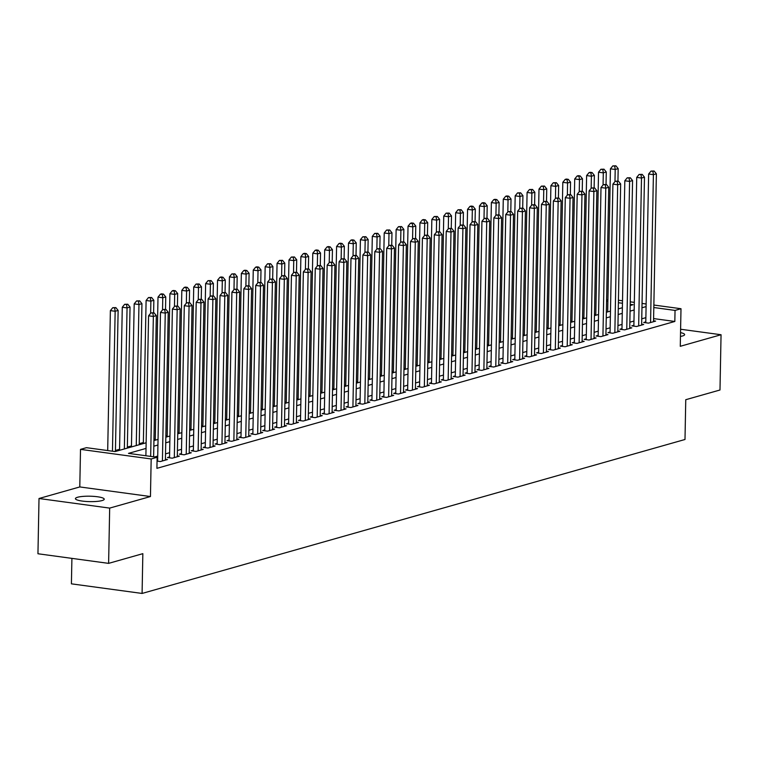 <?xml version="1.0" encoding="UTF-8"?>
<svg xmlns="http://www.w3.org/2000/svg" width="759" height="759" viewBox="0 0 759 759"><rect width="100%" height="100%" fill="white"/><g stroke="black" fill="none" stroke-linecap="round" stroke-linejoin="round"><path stroke-width="1.14" d="M680.462 336.427A14.402 2.713 1.1 0 0 682.464 335.99A14.402 2.713 1.1 0 0 684.646 334.605A14.402 2.713 1.1 0 0 680.538 332.622M77.598 497.249A14.402 2.713 1.1 0 0 75.416 498.635A14.402 2.713 1.1 0 0 85.833 501.443A14.402 2.713 1.1 0 0 102.048 500.579A14.402 2.713 1.1 0 0 104.23 499.194A14.402 2.713 1.1 0 0 93.812 496.386A14.402 2.713 1.1 0 0 77.598 497.249M606.593 300.184L607.912 299.805M71.906 558.377L71.412 583.842L142.085 593.443L684.997 439.489L685.756 399.708L719.987 390.003L721.05 334.738L680.595 329.245M142.085 593.443L142.844 553.662L108.613 563.368L37.95 553.757L39.013 498.502L109.675 508.103L150.453 496.538L151.174 458.967L80.511 449.366L86.46 447.677L115.112 451.567L146.136 442.772M150.453 496.538L79.79 486.936L39.013 498.502M79.79 486.936L80.511 449.366M595.796 314.235L594.468 314.615M583.889 317.613L582.561 317.983M571.982 320.991L570.654 321.361M560.076 324.359L558.757 324.738M548.169 327.736L546.85 328.116M536.271 331.114L534.943 331.493M524.365 334.491L523.036 334.871M512.458 337.869L511.13 338.248M500.551 341.246L499.223 341.616M488.644 344.624L487.316 344.994M476.737 347.992L475.409 348.372M464.831 351.37L463.502 351.749M452.924 354.747L451.596 355.127M441.017 358.125L439.689 358.504M429.11 361.502L427.791 361.872M417.203 364.88L415.885 365.25M405.297 368.257L403.978 368.627M393.399 371.625L392.071 372.005M381.492 375.003L380.164 375.382M369.586 378.38L368.257 378.76M357.679 381.758L356.351 382.138M345.772 385.136L344.444 385.506M333.865 388.513L332.537 388.883M321.958 391.891L320.63 392.261M310.052 395.259L308.723 395.638M298.145 398.636L296.816 399.016M286.238 402.014L284.919 402.393M274.331 405.391L273.012 405.771M262.434 408.769L261.105 409.139M250.527 412.146L249.199 412.517M238.62 415.515L237.292 415.894M226.713 418.892L225.385 419.272M214.806 422.27L213.478 422.649M202.9 425.647L201.571 426.027M190.993 429.025L189.665 429.404M179.086 432.402L177.758 432.772M167.179 435.78L165.851 436.15M155.272 439.148L153.954 439.527M143.366 442.525L139.258 443.692M131.468 445.903L127.351 447.07M119.561 449.281L115.444 450.448M108.613 563.368L109.675 508.103M645.786 321.892L643.708 322.48L648.48 323.135L655.624 321.104L653.556 320.82M633.879 325.269L631.801 325.858L636.573 326.503L643.717 324.482L641.649 324.197M621.982 328.647L619.894 329.235L624.666 329.88L631.811 327.86L629.742 327.575M610.075 332.015L607.987 332.613L612.76 333.258L619.904 331.237L617.835 330.952M598.168 335.393L596.081 335.99L600.853 336.635L607.997 334.605L605.929 334.33M586.261 338.77L584.174 339.358L588.946 340.013L596.09 337.983L594.031 337.708M574.354 342.148L572.267 342.736L577.049 343.391L584.183 341.36L582.125 341.076M562.447 345.525L560.36 346.113L565.142 346.759L572.286 344.738L570.218 344.453M550.541 348.903L548.453 349.491L553.235 350.136L560.379 348.115L558.311 347.831M538.634 352.271L536.556 352.869L541.328 353.514L548.472 351.493L546.404 351.208M526.727 355.648L524.649 356.246L529.421 356.891L536.566 354.87L534.497 354.586M514.82 359.026L512.742 359.614L517.515 360.269L524.659 358.239L522.59 357.963M502.913 362.404L500.836 362.992L505.608 363.646L512.752 361.616L510.684 361.341M491.007 365.781L488.929 366.369L493.701 367.024L500.845 364.994L498.777 364.709M479.109 369.159L477.022 369.747L481.794 370.392L488.938 368.371L486.87 368.087M467.202 372.536L465.115 373.124L469.887 373.77L477.031 371.749L474.963 371.464M455.296 375.904L453.208 376.502L457.981 377.147L465.125 375.126L463.066 374.842M443.389 379.282L441.302 379.879L446.083 380.525L453.218 378.494L451.159 378.219M431.482 382.659L429.395 383.248L434.176 383.902L441.321 381.872L439.252 381.597M419.575 386.037L417.488 386.625L422.27 387.28L429.414 385.249L427.345 384.974M407.668 389.414L405.581 390.003L410.363 390.657L417.507 388.627L415.439 388.342M395.762 392.792L393.684 393.38L398.456 394.025L405.6 392.005L403.532 391.72M383.855 396.17L381.777 396.758L386.549 397.403L393.693 395.382L391.625 395.097M371.948 399.538L369.87 400.135L374.642 400.78L381.786 398.76L379.718 398.475M360.041 402.915L357.963 403.513L362.736 404.158L369.88 402.128L367.811 401.853M348.144 406.293L346.057 406.881L350.829 407.536L357.973 405.505L355.905 405.23M336.237 409.67L334.15 410.258L338.922 410.913L346.066 408.883L343.998 408.608M324.33 413.048L322.243 413.636L327.015 414.291L334.159 412.26L332.091 411.976M312.423 416.425L310.336 417.014L315.108 417.659L322.252 415.638L320.194 415.353M300.517 419.803L298.429 420.391L303.211 421.036L310.355 419.015L308.287 418.731M288.61 423.171L286.522 423.769L291.304 424.414L298.448 422.393L296.38 422.108M276.703 426.549L274.616 427.146L279.397 427.791L286.541 425.761L284.473 425.486M264.796 429.926L262.718 430.514L267.491 431.169L274.635 429.139L272.566 428.863M252.889 433.304L250.812 433.892L255.584 434.546L262.728 432.516L260.66 432.241M240.982 436.681L238.905 437.269L243.677 437.915L250.821 435.894L248.753 435.609M229.076 440.059L226.998 440.647L231.77 441.292L238.914 439.271L236.846 438.987M217.178 443.436L215.091 444.024L219.863 444.67L227.007 442.649L224.939 442.364M205.272 446.804L203.184 447.402L207.957 448.047L215.101 446.026L213.032 445.742M193.365 450.182L191.277 450.77L196.05 451.425L203.194 449.394L201.126 449.119M181.458 453.559L179.371 454.148L184.143 454.802L191.287 452.772L189.228 452.497M169.551 456.937L167.464 457.525L172.246 458.18L179.38 456.15L177.321 455.865M157.056 461.102L160.339 461.548L167.483 459.527L165.415 459.242M146.032 448.408L128.48 453.379L157.132 457.279L156.914 468.331L674.827 321.465L653.603 318.581M645.871 317.66L641.753 318.827M633.964 321.038L629.847 322.205M622.057 324.416L617.94 325.583M610.151 327.793L606.033 328.96M598.244 331.161L594.126 332.328M586.337 334.539L582.229 335.706M574.43 337.916L570.322 339.083M562.533 341.294L558.415 342.461M550.626 344.671L546.508 345.838M538.719 348.049L534.602 349.216M526.812 351.426L522.695 352.593M514.906 354.795L510.788 355.962M502.999 358.172L498.881 359.339M491.092 361.55L486.974 362.717M479.185 364.927L475.068 366.094M467.278 368.305L463.161 369.472M455.372 371.682L451.254 372.849M443.465 375.06L439.357 376.227M431.558 378.428L427.45 379.595M419.661 381.805L415.543 382.972M407.754 385.183L403.636 386.35M395.847 388.561L391.729 389.728M383.94 391.938L379.823 393.105M372.033 395.316L367.916 396.483M360.127 398.693L356.009 399.86M348.22 402.061L344.102 403.228M336.313 405.439L332.195 406.606M324.406 408.816L320.289 409.983M312.499 412.194L308.391 413.361M300.592 415.571L296.484 416.738M288.695 418.949L284.578 420.116M276.788 422.317L272.671 423.494M264.882 425.695L260.764 426.862M252.975 429.072L248.857 430.239M241.068 432.45L236.95 433.617M229.161 435.827L225.043 436.994M217.254 439.205L213.137 440.372M205.347 442.582L201.23 443.749M193.441 445.95L189.323 447.117M181.534 449.328L177.426 450.495M169.627 452.706L165.519 453.873M157.73 456.083L154.684 456.946M157.644 460.315L157.066 460.476M653.86 305.042L680.994 308.723L680.273 346.303L721.05 334.738M680.994 308.723L675.045 310.412L653.812 307.528M674.827 321.465L675.045 310.412M157.132 457.279L151.174 458.967M618.433 300.222L622.513 300.782M630.236 301.826L634.325 302.386M642.048 303.439L646.137 303.989M630.169 305.516L633.025 304.701L630.188 304.321M622.465 303.268L618.386 302.718M607.883 301.285L606.574 301.105M153.925 440.562L158.043 439.395M165.832 437.184L169.95 436.017M177.739 433.806L181.856 432.639M189.646 430.429L193.763 429.262M201.552 427.051L205.67 425.884M213.459 423.683L217.577 422.516M225.366 420.306L229.484 419.139M237.273 416.928L241.39 415.761M249.18 413.551L253.297 412.384M261.087 410.173L265.195 409.006M272.993 406.796L277.101 405.629M284.891 403.418L289.008 402.251M296.797 400.05L300.915 398.883M308.704 396.672L312.822 395.505M320.611 393.295L324.729 392.128M332.518 389.917L336.635 388.75M344.425 386.54L348.542 385.373M356.332 383.162L360.449 381.995M368.238 379.785L372.356 378.618M380.145 376.417L384.263 375.25M392.052 373.039L396.17 371.872M403.959 369.661L408.067 368.494M415.866 366.284L419.974 365.117M427.763 362.906L431.88 361.739M439.67 359.529L443.787 358.362M451.577 356.151L455.694 354.984M463.483 352.783L467.601 351.616M475.39 349.406L479.508 348.239M487.297 346.028L491.415 344.861M499.204 342.651L503.321 341.484M511.111 339.273L515.228 338.106M523.017 335.895L527.135 334.728M534.924 332.527L539.032 331.351M546.831 329.15L550.939 327.983M558.728 325.772L562.846 324.605M570.635 322.395L574.753 321.228M582.542 319.017L586.66 317.85M594.449 315.64L598.566 314.473M606.356 312.262L610.473 311.095M618.262 308.894L622.38 307.727M646.08 306.608L641.962 307.774M634.173 309.985L630.065 311.152M622.266 313.363L618.158 314.53M610.369 316.74L606.251 317.907M598.462 320.118L594.344 321.285M586.555 323.486L582.438 324.653M574.648 326.863L570.531 328.03M562.742 330.241L558.624 331.408M550.835 333.618L546.717 334.785M538.928 336.996L534.81 338.163M527.021 340.374L522.904 341.541M515.114 343.751L510.997 344.918M503.208 347.119L499.09 348.286M491.301 350.497L487.193 351.664M479.394 353.874L475.286 355.041M467.497 357.252L463.379 358.419M455.59 360.629L451.472 361.796M443.683 364.007L439.565 365.174M431.776 367.384L427.659 368.551M419.869 370.753L415.752 371.919M407.962 374.13L403.845 375.297M396.056 377.508L391.938 378.675M384.149 380.885L380.031 382.052M372.242 384.263L368.124 385.43M360.335 387.64L356.227 388.807M348.428 391.008L344.32 392.185M336.531 394.386L332.414 395.553M324.624 397.763L320.507 398.93M312.717 401.141L308.6 402.308M300.811 404.519L296.693 405.685M288.904 407.896L284.786 409.063M276.997 411.274L272.879 412.441M265.09 414.642L260.973 415.809M253.183 418.019L249.066 419.186M241.277 421.397L237.159 422.564M229.37 424.774L225.262 425.941M217.463 428.152L213.355 429.319M205.566 431.529L201.448 432.696M193.659 434.907L189.541 436.074M181.752 438.275L177.634 439.442M169.845 441.653L165.728 442.82M157.938 445.03L153.821 446.197M150.662 456.396L153.356 316.465L156.326 315.621L153.622 456.804M145.889 455.751L148.574 315.81L153.356 316.465L152.872 313.144L154.058 312.803L150.956 312.879L152.872 313.144M150.956 312.879L148.574 315.81M156.326 315.621L154.058 312.803M115.425 451.482L118.129 310.431L115.15 311.275L110.378 310.621L107.693 450.561M114.666 307.955L115.861 307.613L112.759 307.689L114.666 307.955L115.15 311.275L112.465 451.207M115.861 307.613L118.129 310.431M110.378 310.621L112.759 307.689M162.417 460.96L165.253 313.087L168.232 312.243L165.396 460.115M157.625 461.187L160.481 312.442L165.253 313.087L164.769 309.767L165.965 309.425L162.862 309.511L164.769 309.767M162.862 309.511L160.481 312.442M168.232 312.243L165.965 309.425M174.323 457.582L177.16 309.71L180.139 308.866L177.302 456.738M169.532 457.81L172.388 309.065L177.16 309.71L176.676 306.389L177.872 306.048L174.769 306.133L176.676 306.389M174.769 306.133L172.388 309.065M180.139 308.866L177.872 306.048M186.23 454.205L189.067 306.332L192.046 305.488L189.209 453.37M181.439 454.432L184.295 305.687L189.067 306.332L188.583 303.012L189.778 302.68L186.676 302.756L188.583 303.012M186.676 302.756L184.295 305.687M192.046 305.488L189.778 302.68M198.137 450.837L200.974 302.955L203.953 302.11L201.116 449.992M193.346 451.055L196.202 302.31L200.974 302.955L200.49 299.634L201.685 299.302L198.583 299.378L200.49 299.634M198.583 299.378L196.202 302.31M203.953 302.11L201.685 299.302M127.332 448.104L130.036 307.053L127.057 307.898L122.284 307.243L119.543 450.315M126.573 304.577L127.768 304.236L124.666 304.312L126.573 304.577L127.057 307.898L124.353 448.948M127.768 304.236L130.036 307.053M122.284 307.243L124.666 304.312M139.229 444.727L141.942 303.676L138.963 304.52L134.191 303.875L131.44 446.937M138.48 301.2L139.675 300.858L136.573 300.934L138.48 301.2L138.963 304.52L136.259 445.571M139.675 300.858L141.942 303.676M134.191 303.875L136.573 300.934M153.612 312.746L153.849 300.298L150.87 301.143L146.098 300.498L143.347 443.56M150.386 297.822L151.582 297.481L148.479 297.566L150.386 297.822L150.87 301.143L150.643 313.277M151.582 297.481L153.849 300.298M146.098 300.498L148.479 297.566M165.519 309.368L165.756 296.921L162.777 297.765L158.005 297.12L155.253 440.182M162.293 294.445L163.479 294.113L161.572 293.847L160.386 294.188L162.293 294.445L162.777 297.765L162.54 309.9M163.479 294.113L165.756 296.921M158.005 297.12L160.386 294.188M210.044 447.459L212.881 299.587L215.86 298.742L213.023 446.615M205.253 447.677L208.108 298.932L212.881 299.587L212.397 296.257L213.592 295.925L210.49 296.001L212.397 296.257M210.49 296.001L208.108 298.932M215.86 298.742L213.592 295.925M177.426 305.991L177.663 293.543L174.684 294.388L169.912 293.742L167.16 436.804M174.2 291.067L175.386 290.735L173.479 290.469L172.293 290.811L174.2 291.067L174.684 294.388L174.447 306.522M175.386 290.735L177.663 293.543M169.912 293.742L172.293 290.811M221.951 444.081L224.787 296.209L227.766 295.365L224.93 443.237M217.159 444.3L220.015 295.555L224.787 296.209L224.303 292.889L225.499 292.547L222.396 292.623L224.303 292.889M222.396 292.623L220.015 295.555M227.766 295.365L225.499 292.547M189.323 302.613L189.57 290.175L186.591 291.02L181.818 290.365L179.067 433.427M186.107 287.689L187.293 287.357L185.386 287.092L184.2 287.433L186.107 287.689L186.591 291.02L186.353 303.145M187.293 287.357L189.57 290.175M181.818 290.365L184.2 287.433M233.857 440.704L236.694 292.832L239.673 291.987L236.827 439.859M229.066 440.932L231.922 292.177L236.694 292.832L236.21 289.511L237.396 289.17L234.303 289.245L236.21 289.511M234.303 289.245L231.922 292.177M239.673 291.987L237.396 289.17M201.23 299.236L201.477 286.798L198.497 287.642L193.725 286.987L190.974 430.059M198.014 284.321L199.2 283.98L196.097 284.056L198.014 284.321L198.497 287.642L198.26 299.767M199.2 283.98L201.477 286.798M193.725 286.987L196.097 284.056M245.764 437.326L248.601 289.454L251.58 288.61L248.734 436.482M240.973 437.554L243.829 288.809L248.601 289.454L248.117 286.134L249.303 285.792L246.21 285.877L248.117 286.134M246.21 285.877L243.829 288.809M251.58 288.61L249.303 285.792M213.137 295.858L213.374 283.42L210.404 284.264L205.623 283.61L202.881 426.681M209.92 280.944L211.106 280.602L208.004 280.678L209.92 280.944L210.404 284.264L210.167 296.399M211.106 280.602L213.374 283.42M205.623 283.61L208.004 280.678M257.671 433.949L260.508 286.077L263.487 285.232L260.641 433.104M252.87 434.176L255.736 285.431L260.508 286.077L260.024 282.756L261.21 282.414L258.107 282.5L260.024 282.756M258.107 282.5L255.736 285.431M263.487 285.232L261.21 282.414M269.568 430.571L272.415 282.699L275.384 281.855L272.547 429.736M264.777 430.799L267.633 282.054L272.415 282.699L271.931 279.378L273.117 279.046L270.014 279.122L271.931 279.378M270.014 279.122L267.633 282.054M275.384 281.855L273.117 279.046M281.475 427.203L284.321 279.321L287.291 278.477L284.454 426.359M276.684 427.421L279.54 278.676L284.321 279.321L283.838 276.001L285.023 275.669L281.921 275.745L283.838 276.001M281.921 275.745L279.54 278.676M287.291 278.477L285.023 275.669M293.382 423.826L296.228 275.953L299.198 275.109L296.361 422.981M288.591 424.044L291.447 275.299L296.228 275.953L295.735 272.633L296.93 272.291L293.828 272.367L295.735 272.633M293.828 272.367L291.447 275.299M299.198 275.109L296.93 272.291M305.289 420.448L308.126 272.576L311.105 271.731L308.268 419.604M300.498 420.666L303.353 271.921L308.126 272.576L307.642 269.255L308.837 268.914L305.735 268.99L307.642 269.255M305.735 268.99L303.353 271.921M311.105 271.731L308.837 268.914M317.196 417.071L320.032 269.198L323.011 268.354L320.175 416.226M312.404 417.298L315.26 268.544L320.032 269.198L319.548 265.878L320.744 265.536L317.642 265.612L319.548 265.878M317.642 265.612L315.26 268.544M323.011 268.354L320.744 265.536M329.102 413.693L331.939 265.821L334.918 264.976L332.081 412.849M324.311 413.921L327.167 265.176L331.939 265.821L331.455 262.5L332.651 262.159L329.548 262.244L331.455 262.5M329.548 262.244L327.167 265.176M334.918 264.976L332.651 262.159M341.009 410.315L343.846 262.443L346.825 261.599L343.988 409.471M336.218 410.543L339.074 261.798L343.846 262.443L343.362 259.123L344.558 258.791L341.455 258.866L343.362 259.123M341.455 258.866L339.074 261.798M346.825 261.599L344.558 258.791M352.916 406.947L355.753 259.066L358.732 258.221L355.895 406.103M348.125 407.166L350.981 258.421L355.753 259.066L355.269 255.745L356.464 255.413L353.362 255.489L355.269 255.745M353.362 255.489L350.981 258.421M358.732 258.221L356.464 255.413M364.823 403.57L367.66 255.688L370.639 254.853L367.792 402.725M360.032 403.788L362.887 255.043L367.66 255.688L367.176 252.368L368.362 252.035L365.269 252.111L367.176 252.368M365.269 252.111L362.887 255.043M370.639 254.853L368.362 252.035M376.73 400.192L379.566 252.32L382.545 251.476L379.699 399.348M371.938 400.41L374.794 251.665L379.566 252.32L379.083 248.999L380.268 248.658L377.176 248.734L379.083 248.999M377.176 248.734L374.794 251.665M382.545 251.476L380.268 248.658M388.636 396.815L391.473 248.943L394.452 248.098L391.606 395.97M383.845 397.033L386.701 248.288L391.473 248.943L390.989 245.622L392.175 245.28L389.073 245.356L390.989 245.622M389.073 245.356L386.701 248.288M394.452 248.098L392.175 245.28M225.043 292.49L225.281 280.043L222.311 280.887L217.529 280.242L214.788 423.304M221.827 277.566L223.013 277.225L221.106 276.969L219.911 277.31L221.827 277.566L222.311 280.887L222.074 293.021M223.013 277.225L225.281 280.043M217.529 280.242L219.911 277.31M236.95 289.113L237.188 276.665L234.218 277.509L229.436 276.864L226.694 419.926M233.725 274.189L234.92 273.847L231.818 273.933L233.725 274.189L234.218 277.509L233.981 289.644M234.92 273.847L237.188 276.665M229.436 276.864L231.818 273.933M248.857 285.735L249.094 273.287L246.115 274.132L241.343 273.487L238.601 416.549M245.631 270.811L246.827 270.479L244.92 270.213L243.724 270.555L245.631 270.811L246.115 274.132L245.888 286.266M246.827 270.479L249.094 273.287M241.343 273.487L243.724 270.555M260.764 282.357L261.001 269.91L258.022 270.754L253.25 270.109L250.508 413.171M257.538 267.434L258.734 267.102L256.817 266.836L255.631 267.177L257.538 267.434L258.022 270.754L257.794 282.889M258.734 267.102L261.001 269.91M253.25 270.109L255.631 267.177M272.671 278.98L272.908 266.542L269.929 267.386L265.157 266.732L262.405 409.794M269.445 264.056L270.64 263.724L267.538 263.8L269.445 264.056L269.929 267.386L269.701 279.511M270.64 263.724L272.908 266.542M265.157 266.732L267.538 263.8M284.578 275.602L284.815 263.164L281.836 264.009L277.063 263.354L274.312 406.426M281.352 260.688L282.547 260.346L279.445 260.422L281.352 260.688L281.836 264.009L281.608 276.134M282.547 260.346L284.815 263.164M277.063 263.354L279.445 260.422M296.484 272.225L296.722 259.787L293.742 260.631L288.97 259.976L286.219 403.048M293.259 257.31L294.454 256.969L291.352 257.045L293.259 257.31L293.742 260.631L293.515 272.766M294.454 256.969L296.722 259.787M288.97 259.976L291.352 257.045M308.391 268.857L308.628 256.409L305.649 257.254L300.877 256.608L298.126 399.67M305.165 253.933L306.351 253.591L304.444 253.335L303.258 253.677L305.165 253.933L305.649 257.254L305.412 269.388M306.351 253.591L308.628 256.409M300.877 256.608L303.258 253.677M320.289 265.479L320.535 253.032L317.556 253.876L312.784 253.231L310.033 396.293M317.072 250.555L318.258 250.214L316.351 249.958L315.165 250.299L317.072 250.555L317.556 253.876L317.319 266.011M318.258 250.214L320.535 253.032M312.784 253.231L315.165 250.299M332.195 262.102L332.442 249.654L329.463 250.498L324.691 249.853L321.939 392.915M328.979 247.178L330.165 246.846L328.258 246.58L327.063 246.922L328.979 247.178L329.463 250.498L329.226 262.633M330.165 246.846L332.442 249.654M324.691 249.853L327.063 246.922M344.102 258.724L344.339 246.277L341.37 247.121L336.588 246.476L333.846 389.538M340.886 243.8L342.072 243.468L340.165 243.203L338.969 243.544L340.886 243.8L341.37 247.121L341.133 259.255M342.072 243.468L344.339 246.277M336.588 246.476L338.969 243.544M356.009 255.347L356.246 242.908L353.277 243.753L348.495 243.098L345.753 386.17M352.793 240.423L353.979 240.091L352.072 239.835L350.876 240.167L352.793 240.423L353.277 243.753L353.039 255.878M353.979 240.091L356.246 242.908M348.495 243.098L350.876 240.167M400.534 393.437L403.38 245.565L406.35 244.721L403.513 392.593M395.743 393.665L398.598 244.92L403.38 245.565L402.896 242.244L404.082 241.903L400.98 241.979L402.896 242.244M400.98 241.979L398.598 244.92M406.35 244.721L404.082 241.903M412.441 390.06L415.287 242.187L418.256 241.343L415.42 389.215M407.649 390.287L410.505 241.542L415.287 242.187L414.803 238.867L415.989 238.525L412.887 238.611L414.803 238.867M412.887 238.611L410.505 241.542M418.256 241.343L415.989 238.525M424.347 386.682L427.194 238.81L430.163 237.965L427.326 385.838M419.556 386.91L422.412 238.165L427.194 238.81L426.71 235.489L427.896 235.157L424.793 235.233L426.71 235.489M424.793 235.233L422.412 238.165M430.163 237.965L427.896 235.157M436.254 383.314L439.091 235.432L442.07 234.588L439.233 382.47M431.463 383.532L434.319 234.787L439.091 235.432L438.607 232.112L439.803 231.78L436.7 231.856L438.607 232.112M436.7 231.856L434.319 234.787M442.07 234.588L439.803 231.78M367.916 251.969L368.153 239.531L365.183 240.375L360.402 239.721L357.66 382.792M364.699 237.055L365.885 236.713L362.783 236.789L364.699 237.055L365.183 240.375L364.946 252.5M365.885 236.713L368.153 239.531M360.402 239.721L362.783 236.789M379.823 248.601L380.06 236.153L377.081 236.998L372.308 236.343L369.567 379.415M376.597 233.677L377.792 233.336L374.69 233.411L376.597 233.677L377.081 236.998L376.853 249.132M377.792 233.336L380.06 236.153M372.308 236.343L374.69 233.411M391.729 245.223L391.967 232.776L388.988 233.62L384.215 232.975L381.473 376.037M388.504 230.3L389.699 229.958L386.597 230.043L388.504 230.3L388.988 233.62L388.76 245.755M389.699 229.958L391.967 232.776M384.215 232.975L386.597 230.043M403.636 241.846L403.873 229.398L400.894 230.243L396.122 229.597L393.371 372.66M400.41 226.922L401.606 226.58L398.503 226.666L400.41 226.922L400.894 230.243L400.667 242.377M401.606 226.58L403.873 229.398M396.122 229.597L398.503 226.666M448.161 379.936L450.998 232.064L453.977 231.22L451.14 379.092M443.37 380.155L446.226 231.41L450.998 232.064L450.514 228.734L451.709 228.402L448.607 228.478L450.514 228.734M448.607 228.478L446.226 231.41M453.977 231.22L451.709 228.402M415.543 238.468L415.78 226.021L412.801 226.865L408.029 226.22L405.278 369.282M412.317 223.544L413.513 223.212L411.596 222.947L410.41 223.288L412.317 223.544L412.801 226.865L412.573 239M413.513 223.212L415.78 226.021M408.029 226.22L410.41 223.288M460.068 376.559L462.905 228.687L465.884 227.842L463.047 375.714M455.277 376.777L458.132 228.032L462.905 228.687L462.421 225.366L463.616 225.025L460.514 225.1L462.421 225.366M460.514 225.1L458.132 228.032M465.884 227.842L463.616 225.025M427.45 235.091L427.687 222.643L424.708 223.488L419.936 222.842L417.184 365.904M424.224 220.167L425.419 219.835L423.503 219.569L422.317 219.911L424.224 220.167L424.708 223.488L424.48 235.622M425.419 219.835L427.687 222.643M419.936 222.842L422.317 219.911M471.975 373.181L474.811 225.309L477.791 224.465L474.954 372.337M467.183 373.4L470.039 224.655L474.811 225.309L474.328 221.989L475.523 221.647L472.421 221.723L474.328 221.989M472.421 221.723L470.039 224.655M477.791 224.465L475.523 221.647M439.357 231.713L439.594 219.275L436.615 220.119L431.843 219.465L429.091 362.536M436.131 216.799L437.317 216.457L434.224 216.533L436.131 216.799L436.615 220.119L436.378 232.245M437.317 216.457L439.594 219.275M431.843 219.465L434.224 216.533M483.881 369.804L486.718 221.932L489.697 221.087L486.861 368.959M479.09 370.031L481.946 221.286L486.718 221.932L486.234 218.611L487.43 218.269L484.327 218.355L486.234 218.611M484.327 218.355L481.946 221.286M489.697 221.087L487.43 218.269M451.254 228.336L451.501 215.898L448.522 216.742L443.749 216.087L440.998 359.159M448.038 213.421L449.224 213.08L446.131 213.156L448.038 213.421L448.522 216.742L448.284 228.876M449.224 213.08L451.501 215.898M443.749 216.087L446.131 213.156M495.788 366.426L498.625 218.554L501.604 217.71L498.758 365.582M490.997 366.654L493.853 217.909L498.625 218.554L498.141 215.233L499.327 214.892L496.234 214.977L498.141 215.233M496.234 214.977L493.853 217.909M501.604 217.71L499.327 214.892M463.161 224.968L463.407 212.52L460.428 213.364L455.656 212.71L452.905 355.781M459.945 210.044L461.13 209.702L458.028 209.778L459.945 210.044L460.428 213.364L460.191 225.499M461.13 209.702L463.407 212.52M455.656 212.71L458.028 209.778M507.695 363.049L510.532 215.177L513.511 214.332L510.665 362.204M502.904 363.276L505.76 214.531L510.532 215.177L510.048 211.856L511.234 211.524L508.141 211.6L510.048 211.856M508.141 211.6L505.76 214.531M513.511 214.332L511.234 211.524M475.068 221.59L475.305 209.142L472.335 209.987L467.553 209.342L464.812 352.404M471.851 206.666L473.037 206.325L471.13 206.068L469.935 206.41L471.851 206.666L472.335 209.987L472.098 222.121M473.037 206.325L475.305 209.142M467.553 209.342L469.935 206.41M519.602 359.681L522.439 211.799L525.418 210.955L522.571 358.836M514.811 359.899L517.666 211.154L522.439 211.799L521.955 208.478L523.141 208.146L520.038 208.222L521.955 208.478M520.038 208.222L517.666 211.154M525.418 210.955L523.141 208.146M486.974 218.213L487.212 205.765L484.242 206.609L479.46 205.964L476.718 349.026M483.758 203.289L484.944 202.957L483.037 202.691L481.842 203.032L483.758 203.289L484.242 206.609L484.005 218.744M484.944 202.957L487.212 205.765M479.46 205.964L481.842 203.032M531.499 356.303L534.345 208.431L537.315 207.587L534.478 355.459M526.708 356.521L529.564 207.776L534.345 208.431L533.862 205.101L535.048 204.769L531.945 204.845L533.862 205.101M531.945 204.845L529.564 207.776M537.315 207.587L535.048 204.769M498.881 214.835L499.118 202.387L496.149 203.232L491.367 202.587L488.625 345.649M495.665 199.911L496.851 199.579L494.944 199.313L493.748 199.655L495.665 199.911L496.149 203.232L495.912 215.366M496.851 199.579L499.118 202.387M491.367 202.587L493.748 199.655M543.406 352.926L546.252 205.053L549.222 204.209L546.385 352.081M538.615 353.144L541.471 204.399L546.252 205.053L545.768 201.733L546.954 201.391L543.852 201.467L545.768 201.733M543.852 201.467L541.471 204.399M549.222 204.209L546.954 201.391M510.788 211.457L511.025 199.019L508.046 199.854L503.274 199.209L500.532 342.271M507.562 196.534L508.758 196.202L506.851 195.936L505.655 196.277L507.562 196.534L508.046 199.854L507.818 211.989M508.758 196.202L511.025 199.019M503.274 199.209L505.655 196.277M555.313 349.548L558.159 201.676L561.129 200.831L558.292 348.704M550.522 349.776L553.377 201.021L558.159 201.676L557.675 198.355L558.861 198.014L555.759 198.09L557.675 198.355M555.759 198.09L553.377 201.021M561.129 200.831L558.861 198.014M522.695 208.08L522.932 195.642L519.953 196.486L515.181 195.831L512.439 338.903M519.469 193.165L520.665 192.824L517.562 192.9L519.469 193.165L519.953 196.486L519.725 208.611M520.665 192.824L522.932 195.642M515.181 195.831L517.562 192.9M567.22 346.17L570.056 198.298L573.036 197.454L570.199 345.326M562.428 346.398L565.284 197.653L570.056 198.298L569.573 194.978L570.768 194.636L567.666 194.721L569.573 194.978M567.666 194.721L565.284 197.653M573.036 197.454L570.768 194.636M534.602 204.702L534.839 192.264L531.86 193.109L527.088 192.454L524.346 335.525M531.376 189.788L532.571 189.446L529.469 189.522L531.376 189.788L531.86 193.109L531.632 205.243M532.571 189.446L534.839 192.264M527.088 192.454L529.469 189.522M579.126 342.793L581.963 194.921L584.942 194.076L582.106 341.948M574.335 343.021L577.191 194.276L581.963 194.921L581.479 191.6L582.675 191.259L579.572 191.344L581.479 191.6M579.572 191.344L577.191 194.276M584.942 194.076L582.675 191.259M546.508 201.334L546.746 188.887L543.767 189.731L538.994 189.086L536.243 332.148M543.283 186.41L544.478 186.069L541.376 186.145L543.283 186.41L543.767 189.731L543.539 201.866M544.478 186.069L546.746 188.887M538.994 189.086L541.376 186.145M591.033 339.415L593.87 191.543L596.849 190.699L594.012 338.58M586.242 339.643L589.098 190.898L593.87 191.543L593.386 188.223L594.582 187.89L591.479 187.966L593.386 188.223M591.479 187.966L589.098 190.898M596.849 190.699L594.582 187.89M558.415 197.957L558.652 185.509L555.673 186.353L550.901 185.708L548.15 328.77M555.19 183.033L556.385 182.691L553.283 182.777L555.19 183.033L555.673 186.353L555.446 198.488M556.385 182.691L558.652 185.509M550.901 185.708L553.283 182.777M602.94 336.047L605.777 188.166L608.756 187.321L605.919 335.203M598.149 336.265L601.005 187.52L605.777 188.166L605.293 184.845L606.488 184.513L603.386 184.589L605.293 184.845M603.386 184.589L601.005 187.52M608.756 187.321L606.488 184.513M570.322 194.579L570.559 182.132L567.58 182.976L562.808 182.331L560.057 325.393M567.096 179.655L568.282 179.323L566.375 179.058L565.189 179.399L567.096 179.655L567.58 182.976L567.343 195.11M568.282 179.323L570.559 182.132M562.808 182.331L565.189 179.399M614.847 332.67L617.684 184.798L620.663 183.953L617.826 331.825M610.056 332.888L612.911 184.143L617.684 184.798L617.2 181.467L618.395 181.135L615.293 181.211L617.2 181.467M615.293 181.211L612.911 184.143M620.663 183.953L618.395 181.135M582.229 191.202L582.466 178.754L579.487 179.598L574.715 178.953L571.963 322.015M579.003 176.278L580.189 175.946L578.282 175.68L577.096 176.022L579.003 176.278L579.487 179.598L579.25 191.733M580.189 175.946L582.466 178.754M574.715 178.953L577.096 176.022M626.754 329.292L629.591 181.42L632.57 180.576L629.733 328.448M621.963 329.51L624.818 180.765L629.591 181.42L629.107 178.099L630.302 177.758L627.2 177.834L629.107 178.099M627.2 177.834L624.818 180.765M632.57 180.576L630.302 177.758M594.126 187.824L594.373 175.386L591.394 176.23L586.622 175.576L583.87 318.638M590.91 172.9L592.096 172.568L590.189 172.302L589.003 172.644L590.91 172.9L591.394 176.23L591.157 188.355M592.096 172.568L594.373 175.386M586.622 175.576L589.003 172.644M638.661 325.915L641.497 178.042L644.476 177.198L641.63 325.07M633.869 326.142L636.725 177.388L641.497 178.042L641.013 174.722L642.199 174.38L639.106 174.456L641.013 174.722M639.106 174.456L636.725 177.388M644.476 177.198L642.199 174.38M606.033 184.446L606.28 172.008L603.301 172.853L598.528 172.198L595.777 315.27M602.817 169.532L604.003 169.191L600.9 169.266L602.817 169.532L603.301 172.853L603.063 184.978M604.003 169.191L606.28 172.008M598.528 172.198L600.9 169.266M650.567 322.537L653.404 174.665L656.383 173.82L653.537 321.693M645.776 322.765L648.632 174.02L653.404 174.665L652.92 171.344L654.106 171.003L651.013 171.088L652.92 171.344M651.013 171.088L648.632 174.02M656.383 173.82L654.106 171.003M617.94 181.069L618.177 168.631L615.207 169.475L610.426 168.821L607.684 311.892M614.724 166.155L615.91 165.813L612.807 165.889L614.724 166.155L615.207 169.475L614.97 181.61M615.91 165.813L618.177 168.631M610.426 168.821L612.807 165.889"/></g></svg>
